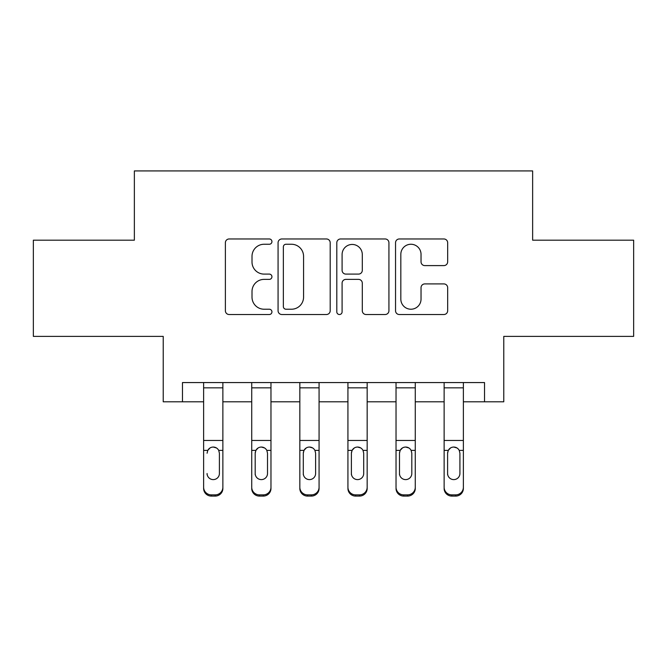 <?xml version="1.0" encoding="UTF-8"?>
<svg xmlns="http://www.w3.org/2000/svg" width="667" height="667" viewBox="0 0 667 667"><rect width="100%" height="100%" fill="white"/><g stroke="black" fill="none" stroke-linecap="round" stroke-linejoin="round"><path stroke-width="1" d="M271.936 241.612A2.643 2.643 0 0 0 269.285 238.969L229.156 238.969A3.777 3.777 0 0 0 225.379 242.746L225.379 310.739A3.777 3.777 0 0 0 229.156 314.516L269.285 314.516A2.643 2.643 0 0 0 271.936 311.864A2.643 2.643 0 0 0 269.285 309.221L264.099 309.221A12.089 12.089 0 0 1 252.009 297.14L252.009 291.471A12.089 12.089 0 0 1 264.099 279.381L269.285 279.381A2.643 2.643 0 0 0 271.936 276.738A2.643 2.643 0 0 0 269.285 274.095L264.099 274.095A12.089 12.089 0 0 1 252.009 262.006L252.009 256.345A12.089 12.089 0 0 1 264.099 244.255L269.285 244.255A2.643 2.643 0 0 0 271.936 241.612M443.888 265.599A3.777 3.777 0 0 0 447.665 261.823L447.665 242.746A3.777 3.777 0 0 0 443.888 238.969L399.316 238.969A3.777 3.777 0 0 0 395.539 242.746L395.539 310.739A3.777 3.777 0 0 0 399.316 314.516L443.888 314.516A3.777 3.777 0 0 0 447.665 310.739L447.665 287.694A3.777 3.777 0 0 0 443.888 283.917L424.812 283.917A3.777 3.777 0 0 0 421.035 287.694L421.035 299.124A10.105 10.105 0 0 1 410.93 309.221A10.105 10.105 0 0 1 400.825 299.124L400.825 254.36A10.105 10.105 0 0 1 410.93 244.255A10.105 10.105 0 0 1 421.035 254.36L421.035 261.823A3.777 3.777 0 0 0 424.812 265.599L443.888 265.599M182.466 401.801L182.466 382.566L484.534 382.566L484.534 401.801L503.777 401.801L503.777 336.385L633.65 336.385L633.65 240.187L532.641 240.187L532.641 170.919L134.359 170.919L134.359 240.187L33.35 240.187L33.35 336.385L163.223 336.385L163.223 401.801L203.627 401.801M330.198 242.746A3.777 3.777 0 0 0 326.421 238.969L281.849 238.969A3.777 3.777 0 0 0 278.072 242.746L278.072 310.739A3.777 3.777 0 0 0 281.849 314.516L326.421 314.516A3.777 3.777 0 0 0 330.198 310.739L330.198 242.746M340.579 238.969L385.151 238.969A3.777 3.777 0 0 1 388.928 242.746L388.928 310.739A3.777 3.777 0 0 1 385.151 314.516L366.075 314.516A3.777 3.777 0 0 1 362.298 310.739L362.298 283.158A3.777 3.777 0 0 0 358.521 279.381L345.873 279.381A3.777 3.777 0 0 0 342.096 283.158L342.096 311.864A2.643 2.643 0 0 1 339.453 314.516A2.643 2.643 0 0 1 336.802 311.864L336.802 242.746A3.777 3.777 0 0 1 340.579 238.969M222.87 401.801L251.726 401.801M270.969 401.801L299.833 401.801M319.068 401.801L347.932 401.801M367.167 401.801L396.031 401.801M415.274 401.801L444.13 401.801M463.373 401.801L484.534 401.801M286.001 244.255A2.643 2.643 0 0 0 283.358 246.898L283.358 306.578A2.643 2.643 0 0 0 286.001 309.221L291.479 309.221A12.089 12.089 0 0 0 303.568 297.14L303.568 256.345A12.089 12.089 0 0 0 291.479 244.255L286.001 244.255M362.298 254.552A10.105 10.105 0 0 0 352.201 244.447A10.105 10.105 0 0 0 342.096 254.552L342.096 270.318A3.777 3.777 0 0 0 345.873 274.095L358.521 274.095A3.777 3.777 0 0 0 362.298 270.318L362.298 254.552M222.87 451.601L222.87 488.444A7.696 7.637 180 0 1 215.174 496.081L215.174 494.872A7.696 7.637 0 0 0 222.87 487.243L222.87 488.444M207.087 474.704L207.087 473.495A6.153 6.111 180 0 0 213.248 479.606A6.153 6.111 180 0 0 219.401 473.495A6.153 6.111 180 0 1 213.248 479.606M210.038 447.949L207.77 450.392L207.087 453.226L207.77 450.392C208.963 448.257 210.789 447.14 213.248 447.04C215.699 447.132 217.525 448.249 218.726 450.392L219.401 453.226L219.401 473.495M216.458 447.949L213.248 447.04M222.87 382.566L222.87 487.243M211.322 494.872L211.322 496.081A7.696 7.637 180 0 1 203.627 488.444L203.627 487.243A7.696 7.637 0 0 0 211.322 494.872L215.174 494.872M203.627 382.566L203.627 487.243M211.322 496.081L215.174 496.081M251.726 451.601L251.726 487.243A7.696 7.637 0 0 0 259.421 494.872L263.273 494.872A7.696 7.637 0 0 0 270.969 487.243L270.969 488.444A7.696 7.637 180 0 1 263.273 496.081L263.273 494.872M267.509 473.495L267.509 453.226L267.509 473.495A6.153 6.111 180 0 1 261.347 479.606A6.153 6.111 180 0 0 267.509 473.495M255.194 474.704L255.194 473.495A6.153 6.111 180 0 0 261.347 479.606M258.137 447.949L255.87 450.392L255.194 452.751M264.557 447.949L261.347 447.04C263.798 447.132 265.624 448.249 266.825 450.392L267.509 453.226M299.833 451.601L299.833 487.243A7.696 7.637 0 0 0 307.529 494.872L311.372 494.872A7.696 7.637 0 0 0 319.068 487.243L319.068 488.444A7.696 7.637 180 0 1 311.372 496.081L311.372 494.872M315.608 473.495L315.608 453.226L315.608 473.495A6.153 6.111 180 0 1 309.446 479.606A6.153 6.111 180 0 0 315.608 473.495M303.293 474.704L303.293 473.495A6.153 6.111 180 0 0 309.446 479.606M306.236 447.949L303.977 450.392L303.293 452.751M312.665 447.949L309.446 447.04C311.906 447.132 313.732 448.249 314.924 450.392L315.608 453.226M347.932 451.601L347.932 487.243A7.696 7.637 0 0 0 355.628 494.872L359.471 494.872A7.696 7.637 0 0 0 367.167 487.243L367.167 488.444A7.696 7.637 180 0 1 359.471 496.081L359.471 494.872M363.707 473.495L363.707 453.226L363.707 473.495A6.153 6.111 180 0 1 357.554 479.606A6.153 6.111 180 0 0 363.707 473.495M351.392 474.704L351.392 473.495A6.153 6.111 180 0 0 357.554 479.606M354.335 447.949L352.076 450.392L351.392 452.751M360.764 447.949L357.554 447.04C360.005 447.132 361.831 448.249 363.023 450.392L363.707 453.226M270.969 382.566L270.969 487.243M251.726 382.566L251.726 487.243M259.421 494.872L259.421 496.081L263.273 496.081M259.421 496.081A7.696 7.637 180 0 1 251.726 488.444M251.726 450.392L255.87 450.392L255.194 453.226L255.194 473.495M255.87 450.392C257.062 448.257 258.888 447.14 261.347 447.04M319.068 382.566L319.068 487.243M299.833 382.566L299.833 487.243M307.529 494.872L307.529 496.081L311.372 496.081M307.529 496.081A7.696 7.637 180 0 1 299.833 488.444M299.833 450.392L303.977 450.392L303.293 453.226L303.293 473.495M303.977 450.392C305.161 448.257 306.987 447.14 309.446 447.04M367.167 382.566L367.167 487.243M347.932 382.566L347.932 487.243M355.628 494.872L355.628 496.081L359.471 496.081M355.628 496.081A7.696 7.637 180 0 1 347.932 488.444M347.932 450.392L352.076 450.392L351.392 453.226L351.392 473.495M352.076 450.392C353.268 448.257 355.094 447.14 357.554 447.04M396.031 451.601L396.031 487.243A7.696 7.637 0 0 0 403.727 494.872L407.579 494.872A7.696 7.637 0 0 0 415.274 487.243L415.274 488.444A7.696 7.637 180 0 1 407.579 496.081L407.579 494.872M411.806 473.495L411.806 453.226L411.806 473.495A6.153 6.111 180 0 1 405.653 479.606A6.153 6.111 180 0 0 411.806 473.495M399.491 474.704L399.491 473.495A6.153 6.111 180 0 0 405.653 479.606M402.443 447.949L400.175 450.392L399.491 452.751M408.863 447.949L405.653 447.04C408.104 447.132 409.93 448.249 411.13 450.392L411.806 453.226M415.274 382.566L415.274 487.243M396.031 382.566L396.031 487.243M403.727 494.872L403.727 496.081L407.579 496.081M403.727 496.081A7.696 7.637 180 0 1 396.031 488.444M396.031 450.392L400.175 450.392L399.491 453.226L399.491 473.495M400.175 450.392C401.367 448.257 403.193 447.14 405.653 447.04M444.13 451.601L444.13 487.243A7.696 7.637 0 0 0 451.826 494.872L455.678 494.872A7.696 7.637 0 0 0 463.373 487.243L463.373 488.444A7.696 7.637 180 0 1 455.678 496.081L455.678 494.872M459.913 473.495L459.913 453.226L459.913 473.495A6.153 6.111 180 0 1 453.752 479.606A6.153 6.111 180 0 0 459.913 473.495M447.599 474.704L447.599 473.495A6.153 6.111 180 0 0 453.752 479.606M450.542 447.949L448.274 450.392L447.599 452.751M456.962 447.949L453.752 447.04C456.203 447.132 458.029 448.249 459.229 450.392L459.913 453.226M463.373 382.566L463.373 487.243M444.13 382.566L444.13 487.243M451.826 494.872L451.826 496.081L455.678 496.081M451.826 496.081A7.696 7.637 180 0 1 444.13 488.444M444.13 450.392L448.274 450.392L447.599 453.226L447.599 473.495M448.274 450.392C449.466 448.257 451.292 447.14 453.752 447.04M218.726 450.392L222.87 450.392M203.627 450.392L207.77 450.392M203.627 440.445L222.87 440.445M203.627 387.835L222.87 387.835M266.825 450.392L270.969 450.392M251.726 440.445L270.969 440.445M251.726 387.835L270.969 387.835M314.924 450.392L319.068 450.392M299.833 440.445L319.068 440.445M299.833 387.835L319.068 387.835M363.023 450.392L367.167 450.392M347.932 440.445L367.167 440.445M347.932 387.835L367.167 387.835M411.13 450.392L415.274 450.392M396.031 440.445L415.274 440.445M396.031 387.835L415.274 387.835M459.229 450.392L463.373 450.392M444.13 440.445L463.373 440.445M444.13 387.835L463.373 387.835"/></g></svg>
